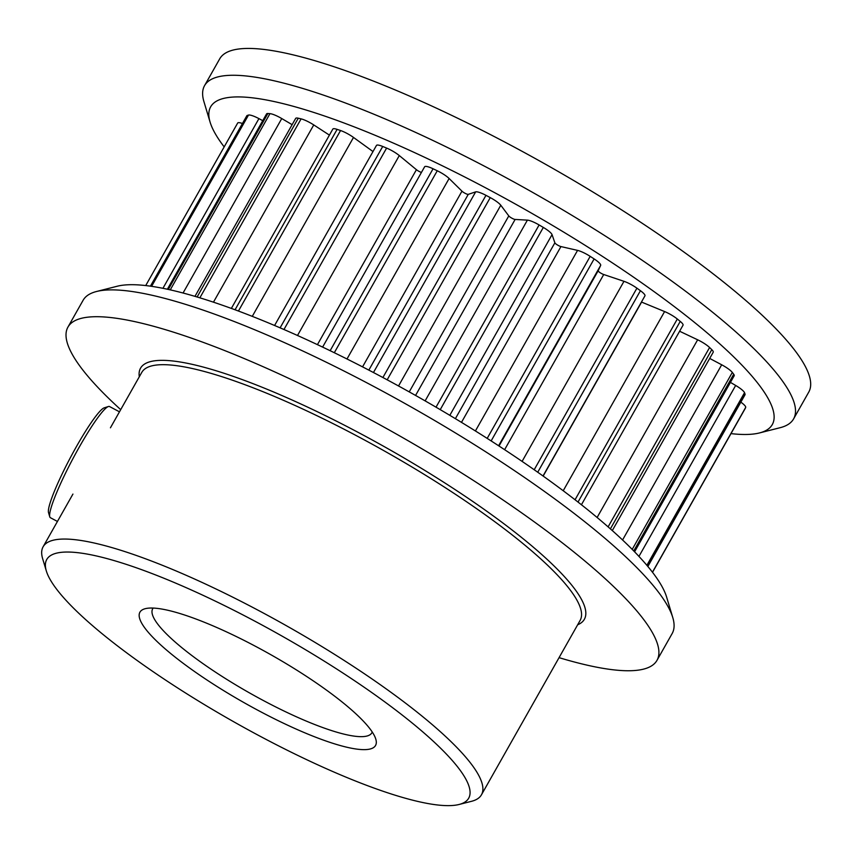<?xml version="1.0" encoding="UTF-8"?>
<svg xmlns="http://www.w3.org/2000/svg" width="853" height="853" viewBox="0 0 853 853"><rect width="100%" height="100%" fill="white"/><g stroke="black" fill="none" stroke-linecap="round" stroke-linejoin="round"><path stroke-width="1.28" d="M194.974 296.354L295.671 118.396A12.592 2.559 29.5 0 1 298.273 118.215L197.118 296.993M167.38 289.231L266.573 113.897A12.592 2.559 29.5 0 1 267.863 113.513L168.329 289.434M150.427 286.16L246.826 115.763A12.592 2.559 29.5 0 1 247.231 115.464L150.64 286.192M75.245 609.842A242.38 49.175 -150.5 0 0 280.381 746.78A242.38 49.175 -150.5 0 0 459.095 804.475A242.38 49.175 -150.5 0 0 440.212 747.836A242.38 49.175 -150.5 0 0 191.829 590.191A242.38 49.175 -150.5 0 0 46.329 570.945A242.38 49.175 -150.5 0 0 75.245 609.842M46.329 570.945L42.65 558.694A251.827 51.095 29.5 0 1 43.108 546.784A251.827 51.095 29.5 0 1 216.033 588.996A251.827 51.095 29.5 0 1 451.877 742.483A251.827 51.095 29.5 0 1 481.465 794.793A251.827 51.095 29.5 0 1 471.496 801.319L459.095 804.475M155.822 640.304A135.36 27.467 29.5 0 1 145.277 608.679A135.36 27.467 29.5 0 1 245.078 640.902A135.36 27.467 29.5 0 1 359.635 717.373A135.36 27.467 29.5 0 1 375.789 739.093A135.36 27.467 29.5 0 1 294.541 728.345A135.36 27.467 29.5 0 1 155.822 640.304M153.188 608.072A125.913 25.547 -150.5 0 0 152.698 608.786A125.913 25.547 -150.5 0 0 167.487 634.941A125.913 25.547 -150.5 0 0 285.414 711.69A125.913 25.547 -150.5 0 0 371.876 732.791A125.913 25.547 -150.5 0 0 372.239 732.002M730.978 433.623A322.647 65.468 -150.5 0 0 759.522 432.929A322.647 65.468 -150.5 0 0 734.39 357.546A322.647 65.468 -150.5 0 0 403.746 147.686A322.647 65.468 -150.5 0 0 210.073 122.064A322.647 65.468 -150.5 0 0 224.179 146.887M210.073 122.064L203.931 101.646A338.396 68.656 29.5 0 1 204.549 85.652A338.396 68.656 29.5 0 1 436.907 142.376A338.396 68.656 29.5 0 1 753.828 348.61A338.396 68.656 29.5 0 1 793.589 418.908A338.396 68.656 29.5 0 1 780.186 427.684L759.522 432.929M96.517 291.502L117.181 286.245A322.647 65.468 29.5 0 1 355.072 363.047A322.647 65.468 29.5 0 1 628.139 545.344A322.647 65.468 29.5 0 1 666.63 597.111L672.772 617.54A338.396 68.656 -150.5 0 0 632.404 563.236A338.396 68.656 -150.5 0 0 346.009 372.047A338.396 68.656 -150.5 0 0 96.517 291.502A338.396 68.656 -150.5 0 0 83.114 300.267L67.941 327.094A338.396 68.656 -150.5 0 0 107.702 397.391A338.396 68.656 -150.5 0 0 120.7 409.643M559.056 657.652A338.396 68.656 -150.5 0 0 656.981 660.361L672.164 633.534A338.396 68.656 -150.5 0 0 672.772 617.54M793.589 418.908L808.761 392.081A338.396 68.656 -150.5 0 0 769.011 321.784A338.396 68.656 -150.5 0 0 452.09 115.55A338.396 68.656 -150.5 0 0 219.722 58.825L204.549 85.652M656.981 660.361A338.396 68.656 -150.5 0 0 617.22 590.063A338.396 68.656 -150.5 0 0 300.299 383.818A338.396 68.656 -150.5 0 0 67.941 327.094M170.259 289.871L269.964 113.652A291.172 59.081 -150.5 0 0 267.863 113.513M199.858 297.825L301.098 118.876A291.172 59.081 -150.5 0 0 298.273 118.215M151.599 286.331L248.5 115.07A291.172 59.081 -150.5 0 0 247.231 115.464M238.435 311.036L340.56 130.53A291.172 59.081 -150.5 0 0 337.116 129.368L235.055 309.778M283.964 329.503L386.612 148.081A291.172 59.081 -150.5 0 0 382.72 146.471L280.104 327.84M334.312 352.726L437.258 170.771A291.172 59.081 -150.5 0 0 433.068 168.777L330.143 350.7M387.177 379.809L490.262 197.619A291.172 59.081 -150.5 0 0 485.975 195.337L382.901 377.516M745.287 408.32A12.592 2.559 29.5 0 1 745.277 408.363L652.524 572.299L745.287 408.32A291.172 59.081 -150.5 0 0 745.682 407.403L652.449 572.203M647.651 566.221L745.042 394.097A291.172 59.081 -150.5 0 0 744.53 392.7L646.873 565.304M633.736 550.942L733.708 374.243A291.172 59.081 -150.5 0 0 732.322 372.43L632.212 549.385M610.385 528.871L711.786 349.655A291.172 59.081 -150.5 0 0 709.589 347.512L608.114 526.866M578.014 502.065L680.236 321.4A291.172 59.081 -150.5 0 0 677.314 319.011L575.05 499.762M440.233 409.643L543.329 227.431A291.172 59.081 -150.5 0 0 539.117 224.957L436.022 407.18M491.147 440.926L594.125 258.917A291.172 59.081 -150.5 0 0 590.18 256.358L487.191 438.389M537.731 472.231L640.432 290.713A291.172 59.081 -150.5 0 0 636.924 288.175L534.202 469.747M237.678 123.035L145.724 285.563L237.656 123.067A12.592 2.559 29.5 0 1 237.678 123.035A12.592 2.559 29.5 0 1 242.455 123.504M248.5 115.07A12.592 2.559 29.5 0 1 258.928 118.62L262.745 120.657M269.964 113.652A12.592 2.559 29.5 0 1 281.757 118.556L292.121 124.666M301.098 118.876A12.592 2.559 29.5 0 1 313.755 124.922L329.407 135.115M231.355 308.423L332.841 129.059A12.592 2.559 29.5 0 1 337.116 129.368M340.56 130.53A12.592 2.559 29.5 0 1 353.505 137.44L372.996 151.557M274.591 325.483L376.461 145.426A12.592 2.559 29.5 0 1 382.72 146.471M386.612 148.081A12.592 2.559 29.5 0 1 399.3 155.566L416.424 169.694A3.956 0.8 -150.5 0 0 421.446 172.413M424.634 166.772L322.615 347.096L424.602 166.836A12.592 2.559 29.5 0 1 424.634 166.772A12.592 2.559 29.5 0 1 433.068 168.777M437.258 170.771A12.592 2.559 29.5 0 1 449.115 178.501L461.963 191.168A3.956 0.8 -150.5 0 0 465.365 193.439A3.956 0.8 -150.5 0 0 468.276 194.356L475.654 191.872A12.592 2.559 29.5 0 1 485.975 195.337M490.262 197.619A12.592 2.559 29.5 0 1 500.786 205.242L508.793 215.905A3.956 0.8 -150.5 0 0 511.768 218.123A3.956 0.8 -150.5 0 0 515.127 219.445L527.399 220.138A12.592 2.559 29.5 0 1 539.117 224.957M543.329 227.431A12.592 2.559 29.5 0 1 552.051 234.628L554.876 242.817A3.956 0.8 -150.5 0 0 557.297 244.886A3.956 0.8 -150.5 0 0 560.943 246.57L577.566 250.387A12.592 2.559 29.5 0 1 590.18 256.358M594.125 258.917A12.592 2.559 29.5 0 1 600.661 265.379L598.177 270.732A3.956 0.8 -150.5 0 0 599.936 272.565A3.956 0.8 -150.5 0 0 603.721 274.517L623.98 281.319A12.592 2.559 29.5 0 1 636.924 288.175M640.432 290.713A12.592 2.559 29.5 0 1 644.953 295.831L543.02 475.985M641.445 302.026A3.956 0.8 -150.5 0 0 641.595 302.09L664.594 311.558A12.592 2.559 29.5 0 1 677.314 319.011M680.236 321.4A12.592 2.559 29.5 0 1 683.029 325.196L581.437 504.752M679.606 331.241L697.647 339.793A12.592 2.559 29.5 0 1 709.589 347.512M711.786 349.655A12.592 2.559 29.5 0 1 713.215 352.225L612.305 530.577M709.707 358.431L721.691 364.785A12.592 2.559 29.5 0 1 732.322 372.43M733.708 374.243A12.592 2.559 29.5 0 1 734.188 375.757L634.579 551.806M730.435 382.389L735.67 385.46A12.592 2.559 29.5 0 1 744.53 392.7M745.042 394.097A12.592 2.559 29.5 0 1 745.032 394.736L647.864 566.488M740.841 402.147A12.592 2.559 29.5 0 1 745.682 407.403M49.762 516.801L48.525 512.6A59.806 7.442 -62 0 1 48.365 511.395A59.806 7.442 -62 0 1 71.993 454.628A59.806 7.442 -62 0 1 104.247 407.83L108.438 406.518A62.951 7.837 118 0 0 74.478 455.769A62.951 7.837 118 0 0 49.602 515.532A62.951 7.837 118 0 0 49.762 516.801A62.951 7.837 118 0 0 50.402 517.707L57.439 521.45M119.463 411.818L109.536 406.54A62.951 7.837 118 0 0 108.438 406.518M481.465 794.793L580.125 620.419A251.827 51.095 -150.5 0 0 550.537 568.098A251.827 51.095 -150.5 0 0 314.682 414.622A251.827 51.095 -150.5 0 0 141.769 372.409L110.432 427.801M139.295 376.781A254.972 51.734 29.5 0 1 298.614 402.957A254.972 51.734 29.5 0 1 554.418 566.317A254.972 51.734 29.5 0 1 577.652 624.791M563.225 490.742L664.594 311.558M543.158 476.081L641.595 302.09M600.661 265.379L498.61 445.746M499.005 446.012L598.177 270.732M522.1 461.388L623.98 281.319M504.624 449.68L603.721 274.517M500.786 205.242L398.532 385.972M409.237 391.89L508.793 215.905M425.135 400.878L527.399 220.138M415.56 395.44L515.127 219.445M552.051 234.628L449.819 415.326M455.385 418.663L554.876 242.817M475.409 430.957L577.566 250.387M461.484 422.363L560.943 246.57M597.121 517.483L697.647 339.793M622.573 539.981L721.691 364.785M638.95 556.401L735.67 385.46M449.115 178.501L347 358.985M362.557 366.865L461.963 191.168M373.454 372.526L475.654 191.872M368.837 370.117L468.276 194.356M399.3 155.566L297.505 335.485M317.433 344.644L416.424 169.694M353.505 137.44L252.275 316.356M313.755 124.922L213.463 302.175M258.928 118.62L162.934 288.303M281.757 118.556L183.054 293.016M72.931 494.079L43.108 546.784"/></g></svg>
